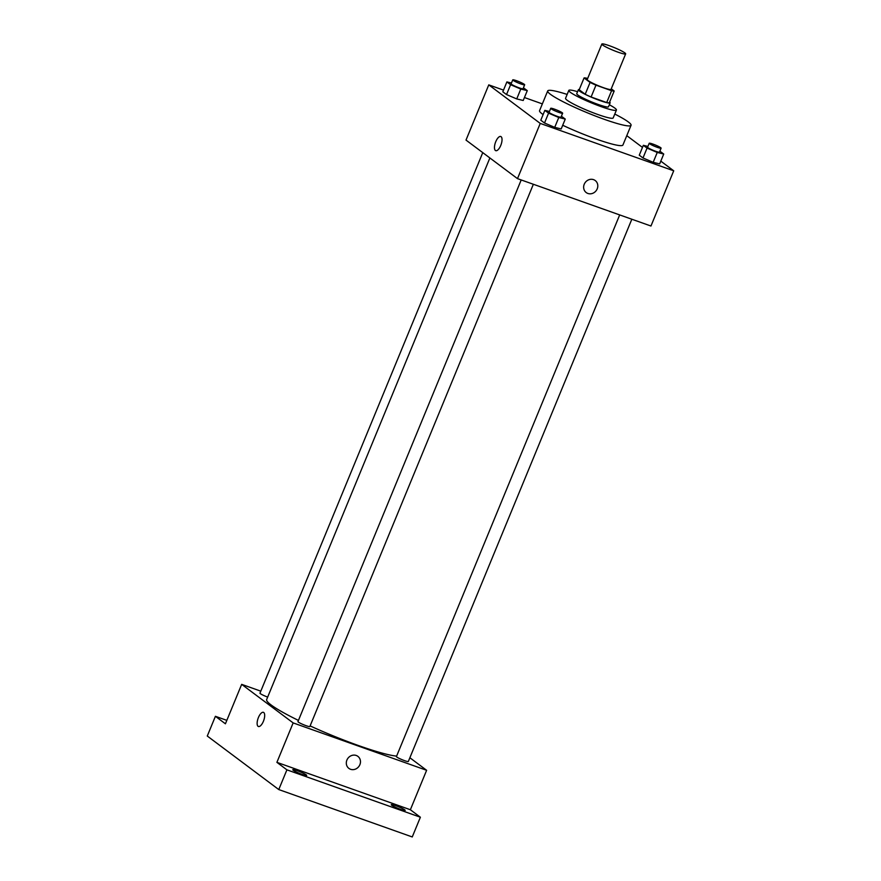 <?xml version="1.0" encoding="UTF-8"?>
<svg xmlns="http://www.w3.org/2000/svg" width="881" height="881" viewBox="0 0 881 881"><rect width="100%" height="100%" fill="white"/><g stroke="black" fill="none" stroke-linecap="round" stroke-linejoin="round"><path stroke-width="1.32" d="M618.044 52.166A12.885 1.454 -157.6 0 1 601.844 44.05A12.885 1.454 -157.6 0 1 614.31 47.607A12.885 1.454 -157.6 0 1 625.664 53.862A12.885 1.454 -157.6 0 1 618.044 52.166M625.664 53.862L611.029 89.366A12.885 1.454 -157.6 0 1 603.419 87.671A12.885 1.454 -157.6 0 1 587.22 79.543L601.844 44.05M591.096 96.998A16.629 1.883 -157.6 0 1 585.204 94.267L579.191 89.752L584.07 77.924L590.083 82.429A16.629 1.883 -157.6 0 0 595.963 85.16L591.096 96.998L606.701 102.537A16.629 1.883 -157.6 0 0 609.311 102.813L614.189 90.985L611.26 88.805M587.627 78.541L586.669 78.2A16.629 1.883 -157.6 0 0 584.07 77.924M595.963 85.16L611.579 90.71A16.629 1.883 -157.6 0 0 614.189 90.985M585.204 94.267L590.083 82.429M606.701 102.537L611.579 90.71M579.291 89.499A17.18 1.949 22.4 0 0 578.365 89.741A17.18 1.949 22.4 0 0 579.412 91.018A17.18 1.949 22.4 0 0 596.789 99.399A17.18 1.949 22.4 0 0 610.126 102.835A17.18 1.949 22.4 0 0 609.641 102.009M610.126 102.835L608.496 106.777A17.18 1.949 -157.6 0 1 598.342 104.509A17.18 1.949 -157.6 0 1 577.793 94.961A17.18 1.949 -157.6 0 1 576.747 93.683L578.365 89.741M577.573 91.679A25.758 2.918 22.4 0 0 568.807 90.413A25.758 2.918 22.4 0 0 570.37 92.329A25.758 2.918 22.4 0 0 596.437 104.894A25.758 2.918 22.4 0 0 616.436 110.048A25.758 2.918 22.4 0 0 609.333 104.762M568.807 90.413L565.558 98.298A25.758 2.918 22.4 0 0 567.122 100.225A25.758 2.918 22.4 0 0 593.188 112.779A25.758 2.918 22.4 0 0 613.187 117.933L616.436 110.048M567.155 94.432A45.085 5.11 22.4 0 0 547.696 90.941A45.085 5.11 22.4 0 0 550.438 94.3A45.085 5.11 22.4 0 0 596.052 116.27A45.085 5.11 22.4 0 0 631.049 125.3A45.085 5.11 22.4 0 0 614.784 114.056M543.114 114.596A45.085 5.11 -157.6 0 1 542.311 114.012A45.085 5.11 -157.6 0 1 539.557 110.665L547.696 90.941M631.049 125.3L622.922 145.013A45.085 5.11 -157.6 0 1 596.261 139.077A45.085 5.11 -157.6 0 1 562.706 125.256M511.454 83.034L506.883 81.922L502.82 91.789L506.531 94.564L516.729 98.925L523.215 100.489L527.279 90.633L523.424 87.792M542.355 103.892L524.437 97.538M503.503 90.104L488.768 84.873L540.24 123.417L673.723 170.804L660.805 161.135M642.48 147.413L626.776 135.652M549.425 111.469L544.854 110.367L540.791 120.223L544.513 123.01L554.711 127.36L561.197 128.934L565.261 119.067L561.395 116.226M647.909 146.433L643.339 145.321L639.265 155.188L642.987 157.963L653.184 162.324L659.671 163.888L663.734 154.032L659.88 151.191M488.768 84.873L466.005 140.09L517.488 178.634L540.24 123.417M500.749 145.464A7.511 3.006 109.5 0 1 495.739 150.662A7.511 3.006 109.5 0 1 495.408 142.579A7.511 3.006 109.5 0 1 500.76 136.5A7.511 3.006 109.5 0 1 500.749 145.464M517.488 178.634L650.96 226.021L673.723 170.804M595.226 180.539A7.511 6.828 -53.2 0 1 596.756 189.778A7.511 6.828 -53.2 0 1 587.88 193.457A7.511 6.828 -53.2 0 1 586.217 192.565A7.511 6.828 -53.2 0 1 585.259 182.455A7.511 6.828 -53.2 0 1 595.226 180.539A7.511 6.828 -53.2 0 1 596.756 189.778A7.511 6.828 -53.2 0 1 587.88 193.457A7.511 6.828 -53.2 0 1 586.217 192.565M495.739 150.662A7.511 3.006 109.5 0 1 495.419 142.579A7.511 3.006 109.5 0 1 500.76 136.511M396.626 756.096A72.991 8.27 -157.6 0 1 358.457 745.535A72.991 8.27 -157.6 0 1 310.112 725.911M298.439 720.416A72.991 8.27 -157.6 0 1 266.668 699.514L489.88 157.963M619.684 214.92L396.428 756.57A6.442 0.727 22.4 0 0 402.099 759.697A6.442 0.727 22.4 0 0 408.332 761.481L631.831 219.226M267.67 697.091A6.442 0.727 -157.6 0 1 259.972 693.171L482.766 152.633M533.357 184.272L309.859 726.517A6.442 0.727 -157.6 0 1 306.048 725.669A6.442 0.727 -157.6 0 1 297.943 721.616L521.2 179.955M260.798 691.156L241.669 684.361L293.153 722.905L426.624 770.291L409.874 757.748M293.153 722.905L276.898 762.351L286.909 769.84L278.77 789.563L207.277 736.031L215.405 716.308L225.415 723.797L241.669 684.361M263.408 721.286A7.511 3.006 109.5 0 1 258.397 726.495A7.511 3.006 109.5 0 1 258.078 718.4A7.511 3.006 109.5 0 1 263.419 712.333A7.511 3.006 109.5 0 1 263.408 721.286M278.77 789.563L412.253 836.95L420.38 817.227L410.37 809.738L426.624 770.291M276.898 762.351L410.37 809.738M357.884 756.361A7.511 6.828 -53.2 0 1 359.426 765.611A7.511 6.828 -53.2 0 1 350.539 769.278A7.511 6.828 -53.2 0 1 348.887 768.397A7.511 6.828 -53.2 0 1 347.918 758.288A7.511 6.828 -53.2 0 1 357.895 756.361A7.511 6.828 -53.2 0 1 359.426 765.611A7.511 6.828 -53.2 0 1 350.539 769.278A7.511 6.828 -53.2 0 1 348.887 768.386M258.397 726.495A7.511 3.006 109.5 0 1 258.078 718.411A7.511 3.006 109.5 0 1 263.43 712.333M226.835 720.361L215.405 716.308M306.247 774.884A7.511 0.848 -157.6 0 1 306.698 775.445A7.511 0.848 -157.6 0 1 299.43 773.364A7.511 0.848 -157.6 0 1 292.811 769.719A7.511 0.848 -157.6 0 1 298.648 771.216A7.511 0.848 -157.6 0 1 306.247 774.884M404.72 809.837A7.511 0.848 -157.6 0 1 405.183 810.399A7.511 0.848 -157.6 0 1 397.904 808.329A7.511 0.848 -157.6 0 1 391.285 804.672A7.511 0.848 -157.6 0 1 397.122 806.181A7.511 0.848 -157.6 0 1 404.72 809.837M286.909 769.84L420.38 817.227M643.339 145.321L647.05 148.107L657.248 152.457L663.734 154.032M661.113 148.184L659.484 152.138A6.442 0.727 -157.6 0 1 655.684 151.29A6.442 0.727 -157.6 0 1 647.579 147.226L649.209 143.284A6.442 0.727 -157.6 0 1 655.442 145.057A6.442 0.727 -157.6 0 1 661.113 148.184A6.442 0.727 -157.6 0 1 657.303 147.336A6.442 0.727 -157.6 0 1 649.209 143.284M639.265 155.188L642.987 157.963L647.05 148.107M642.987 157.963L653.184 162.324L657.248 152.457M653.184 162.324L659.671 163.888M544.854 110.367L548.577 113.142L558.774 117.503L565.261 119.067M562.64 113.231L561.01 117.173A6.442 0.727 -157.6 0 1 557.199 116.325A6.442 0.727 -157.6 0 1 549.105 112.261L550.724 108.319A6.442 0.727 -157.6 0 1 556.957 110.103A6.442 0.727 -157.6 0 1 562.64 113.231A6.442 0.727 -157.6 0 1 558.829 112.383A6.442 0.727 -157.6 0 1 550.724 108.319M540.791 120.223L544.513 123.01L548.577 113.142M544.513 123.01L554.711 127.36L558.774 117.503M554.711 127.36L561.197 128.934M506.883 81.922L510.595 84.708L520.792 89.058L527.279 90.633M524.658 84.785L523.039 88.728A6.442 0.727 -157.6 0 1 519.228 87.88A6.442 0.727 -157.6 0 1 511.123 83.827L512.753 79.885A6.442 0.727 -157.6 0 1 518.986 81.658A6.442 0.727 -157.6 0 1 524.658 84.785A6.442 0.727 -157.6 0 1 520.847 83.937A6.442 0.727 -157.6 0 1 512.753 79.885M502.82 91.789L506.531 94.564L510.595 84.708M506.531 94.564L516.729 98.925L520.792 89.058M516.729 98.925L523.215 100.489"/></g></svg>
